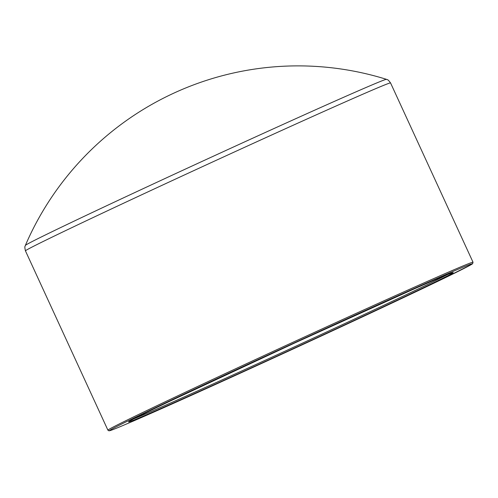 <?xml version="1.0" encoding="UTF-8"?>
<svg xmlns="http://www.w3.org/2000/svg" width="498" height="498" viewBox="0 0 498 498"><rect width="100%" height="100%" fill="white"/><g stroke="black" fill="none" stroke-linecap="round" stroke-linejoin="round"><path stroke-width="0.75" d="M107.91 430.166L109.006 430.845L112.137 429.917C121.792 426.238 147.153 415.183 188.213 396.744L314.244 339.256C367.194 314.804 416.328 291.728 444.54 278.058L471.98 264.177L472.614 263.722L473.025 262.234A200.937 2.546 155.3 0 0 426.923 281.588A200.937 2.546 155.3 0 0 225.102 373.649A200.937 2.546 155.3 0 0 107.91 430.166L25.442 250.861C24.141 245.103 25.41 246.659 25.379 245.402L25.379 245.402A198.739 2.521 -24.7 0 1 142.465 188.991A198.739 2.521 -24.7 0 1 340.887 98.498A198.739 2.521 -24.7 0 1 386.448 79.331L386.448 79.331A296.914 296.914 0 0 0 25.373 245.408M426.637 282.957A199.829 2.534 -24.7 0 1 327.528 333.112A199.829 2.534 -24.7 0 1 118.636 425.566A199.829 2.534 -24.7 0 1 426.637 282.957M412.313 289.736A178.738 2.266 155.3 0 0 136.819 417.293A178.738 2.266 155.3 0 0 323.663 334.6A178.738 2.266 155.3 0 0 412.313 289.736M25.442 250.861A200.937 2.546 -24.7 0 1 142.627 194.338A200.937 2.546 -24.7 0 1 344.454 102.283A200.937 2.546 -24.7 0 1 390.55 82.929C387.027 78.192 387.382 80.172 386.448 79.331M447.578 274.523A177.624 2.253 -24.7 0 1 291.411 348.245A177.624 2.253 -24.7 0 1 133.8 418.843M473.025 262.234L390.55 82.929M452.726 272.599L452.825 272.593C450.976 272.916 437.468 278.637 412.294 289.743L295.401 342.668L170.802 400.778C148.435 411.448 134.883 418.121 130.146 420.804L128.988 421.501"/></g></svg>
